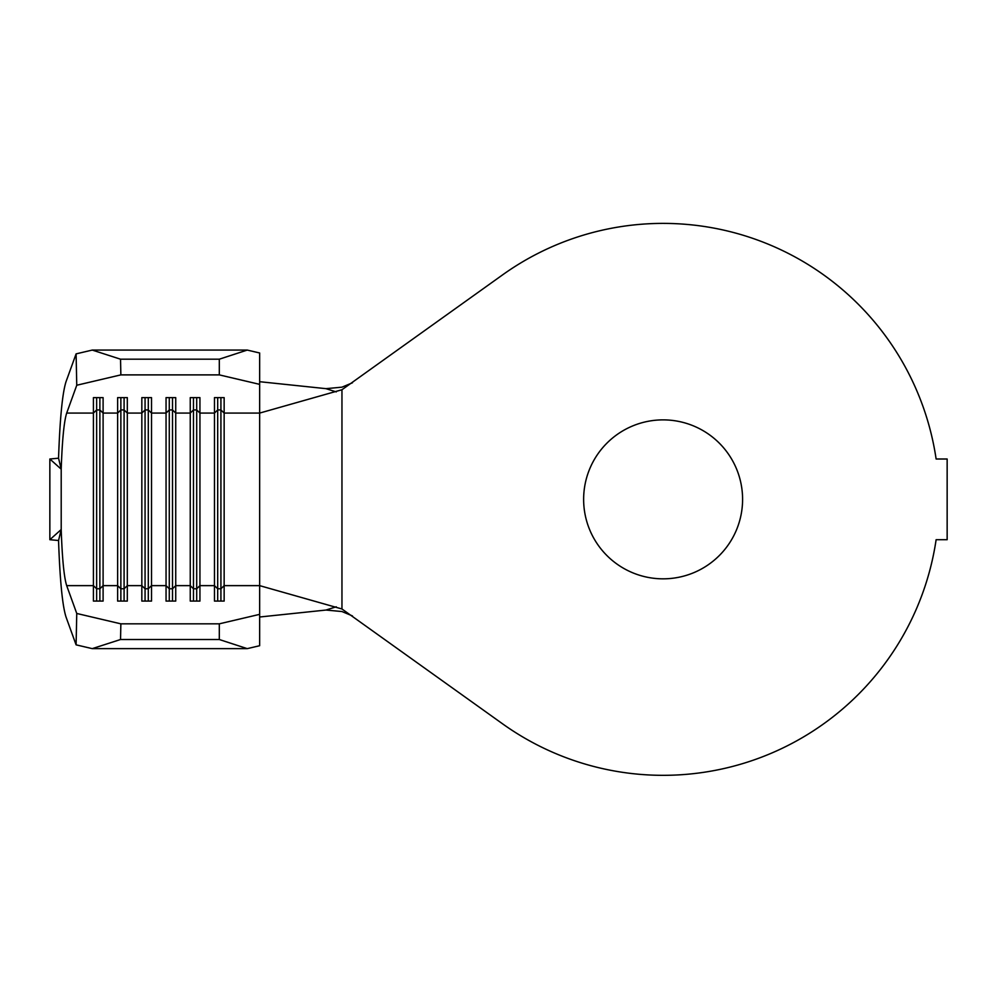 <?xml version="1.0" encoding="UTF-8"?>
<svg xmlns="http://www.w3.org/2000/svg" width="997" height="997" viewBox="0 0 997 997"><rect width="100%" height="100%" fill="white"/><g stroke="black" fill="none" stroke-linecap="round" stroke-linejoin="round"><path stroke-width="1.5" d="M663.117 419.874A79.486 79.486 0 0 0 583.631 499.36A79.486 79.486 0 0 0 663.117 578.833A79.486 79.486 0 0 0 742.591 499.36A79.486 79.486 0 0 0 663.117 419.874M663.117 223.39A275.97 275.97 0 0 0 502.052 275.259L341.959 389.74L341.959 608.98L502.052 723.448A275.97 275.97 0 0 0 936.121 539.701L947.15 539.701L947.15 459.006L936.121 459.006A275.97 275.97 0 0 0 663.117 223.39M49.85 459.006L61.203 469.176L58.549 458.196L49.85 459.006L49.85 539.701L61.203 529.532L61.203 469.176C62.213 440.063 64.045 421.357 66.687 413.082L76.757 385.241L76.096 353.873L66.026 381.701C62.412 392.992 59.932 418.491 58.549 458.196M49.85 539.701L58.549 540.511L61.203 529.532C62.213 558.656 64.045 577.35 66.687 585.638L93.419 585.638L93.419 601.079L103.102 601.079L103.102 585.638L117.634 585.638L117.634 601.079L127.317 601.079L127.317 585.638L141.836 585.638L141.836 601.079L151.519 601.079L151.519 585.638L166.05 585.638L166.05 601.079L175.734 601.079L175.734 585.638L190.253 585.638L190.253 601.079L199.936 601.079L199.936 585.638L214.467 585.638L214.467 601.079L224.151 601.079L224.151 585.638L259.656 585.638L259.656 645.72L247.256 648.636L219.303 639.513L219.303 623.835L259.656 614.351M58.549 540.511C59.932 580.217 62.412 605.715 66.026 617.006L76.096 644.847L76.757 613.467L66.687 585.638M76.757 613.467L120.861 623.835L219.303 623.835M66.687 413.082L93.419 413.082L93.419 397.629L103.102 397.629L103.102 413.082L99.874 409.941L99.874 588.766L103.102 585.638L103.102 413.082L117.634 413.082L117.634 585.638L120.861 588.766L120.861 601.079M99.874 397.629L99.874 409.941L96.647 409.941L93.419 413.082L93.419 585.638L96.647 588.766L96.647 601.079M124.089 397.629L124.089 409.941L120.861 409.941L117.634 413.082L117.634 397.629L127.317 397.629L127.317 413.082L124.089 409.941L124.089 588.766L127.317 585.638L127.317 413.082L141.836 413.082L141.836 585.638L145.064 588.766L145.064 601.079M148.291 397.629L148.291 409.941L145.064 409.941L141.836 413.082L141.836 397.629L151.519 397.629L151.519 413.082L148.291 409.941L148.291 588.766L151.519 585.638L151.519 413.082L166.05 413.082L166.05 585.638L169.278 588.766L169.278 601.079M172.506 397.629L172.506 409.941L169.278 409.941L166.05 413.082L166.05 397.629L175.734 397.629L175.734 413.082L172.506 409.941L172.506 588.766L175.734 585.638L175.734 413.082L190.253 413.082L190.253 585.638L193.48 588.766L193.48 601.079M196.708 397.629L196.708 409.941L193.48 409.941L190.253 413.082L190.253 397.629L199.936 397.629L199.936 413.082L196.708 409.941L196.708 588.766L199.936 585.638L199.936 413.082L214.467 413.082L214.467 585.638L217.695 588.766L217.695 601.079M76.096 353.873L92.247 350.072L247.256 350.072L259.656 352.988L259.656 585.638L341.959 608.98M341.959 389.74L259.656 413.082L224.151 413.082L220.923 409.941L217.695 409.941L214.467 413.082L214.467 397.629L224.151 397.629L224.151 585.638L220.923 588.766L220.923 601.079M352.452 615.922L341.959 611.535L325.969 610.052L259.656 617.006M336.251 391.908L325.969 388.656L341.959 387.172L352.452 382.786M325.969 388.656L259.656 381.701M325.969 610.052L336.251 606.799M120.861 623.835L120.537 639.513L92.247 648.636L247.256 648.636M92.247 648.636L76.096 644.847M120.537 639.513L219.303 639.513M92.247 350.072L120.537 359.194L120.861 374.884L219.303 374.884L219.303 359.194L247.256 350.072M120.861 374.884L76.757 385.241M259.656 384.356L219.303 374.884M120.537 359.194L219.303 359.194M220.923 397.629L220.923 588.766L217.695 588.766L217.695 397.629M193.48 397.629L193.48 588.766L196.708 588.766L196.708 601.079M169.278 397.629L169.278 588.766L172.506 588.766L172.506 601.079M145.064 397.629L145.064 588.766L148.291 588.766L148.291 601.079M120.861 397.629L120.861 588.766L124.089 588.766L124.089 601.079M96.647 397.629L96.647 588.766L99.874 588.766L99.874 601.079"/></g></svg>
